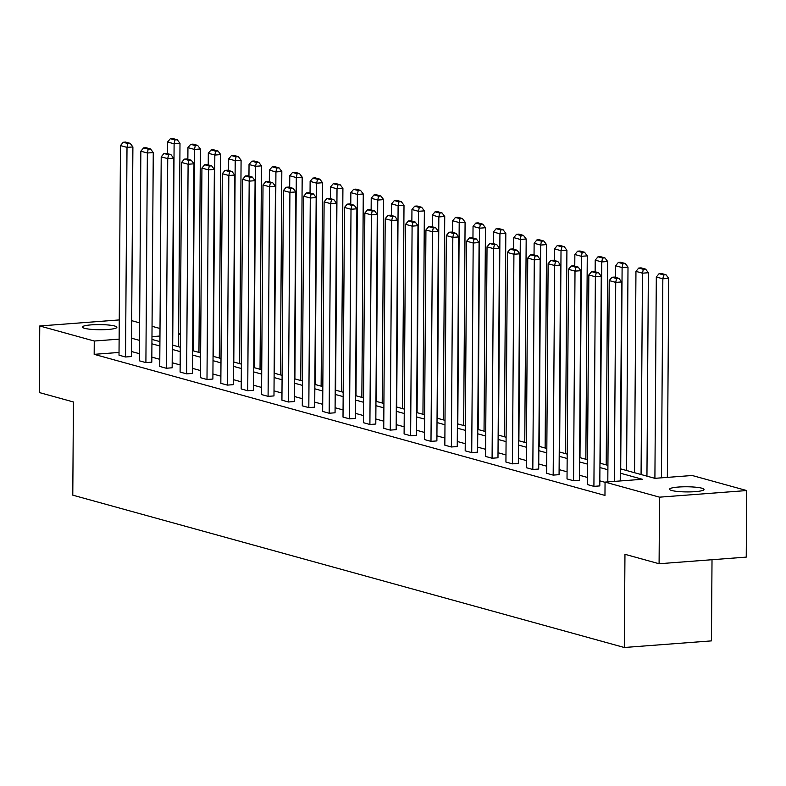 <?xml version="1.0" encoding="UTF-8"?>
<svg xmlns="http://www.w3.org/2000/svg" width="786" height="786" viewBox="0 0 786 786"><rect width="100%" height="100%" fill="white"/><g stroke="black" fill="none" stroke-linecap="round" stroke-linejoin="round"><path stroke-width="1.18" d="M671.735 490.493A17.233 2.574 -179.6 0 1 669.574 489.236A17.233 2.574 -179.6 0 1 682.503 486.829A17.233 2.574 -179.6 0 1 701.888 488.204A17.233 2.574 -179.6 0 1 704.04 489.472A17.233 2.574 -179.6 0 1 691.12 491.869A17.233 2.574 -179.6 0 1 671.735 490.493M84.583 328.312A17.233 2.574 -179.6 0 1 82.422 327.045A17.233 2.574 -179.6 0 1 95.352 324.647A17.233 2.574 -179.6 0 1 114.727 326.023A17.233 2.574 -179.6 0 1 116.888 327.29A17.233 2.574 -179.6 0 1 103.958 329.688A17.233 2.574 -179.6 0 1 84.583 328.312M712.018 559.72L711.448 640.885L624.3 647.497L72.784 495.16L73.432 401.97L39.3 392.538L39.762 325.974L119.256 319.931M131.675 320.668L139.643 322.869M152.042 326.298L160.01 328.499M178.668 333.647L180.367 334.119M620.321 468.79L654.866 478.33L692.201 475.501L746.7 490.552L659.552 497.165L605.053 482.113L642.388 479.283L620.292 473.172M659.552 497.165L659.09 563.739L746.238 557.117L746.7 490.552M601.261 276.308L599.797 485.915L593.911 486.357L587.378 484.559L588.842 274.953L595.375 276.76L601.261 276.308L598.539 272.713L593.97 271.445L591.612 271.632L596.181 272.889L598.539 272.713M560.536 265.059L559.072 474.665L553.177 475.108L546.653 473.31L548.117 263.703L554.641 265.511L560.536 265.059L557.814 261.463L553.246 260.195L550.888 260.382L555.456 261.64L557.814 261.463M519.801 253.809L518.338 463.416L512.452 463.858L505.929 462.06L507.392 252.453L513.916 254.261L519.801 253.809L517.08 250.213L512.511 248.946L510.163 249.133L514.732 250.39L517.08 250.213M479.077 242.56L477.613 452.166L471.728 452.608L465.194 450.81L466.658 241.204L473.192 243.012L479.077 242.56L476.355 238.964L471.787 237.696L469.429 237.883L473.997 239.141L476.355 238.964M438.352 231.31L436.888 440.917L430.993 441.359L424.469 439.561L425.933 229.954L432.457 231.762L438.352 231.31L435.631 227.714L431.062 226.447L428.704 226.633L433.273 227.891L435.631 227.714M397.618 220.06L396.154 429.667L390.269 430.109L383.745 428.311L385.209 218.704L391.733 220.512L397.618 220.06L394.896 216.464L390.328 215.197L387.979 215.384L392.548 216.641L394.896 216.464M356.893 208.811L355.429 418.417L349.544 418.859L343.01 417.061L344.474 207.455L351.008 209.263L356.893 208.811L354.172 205.215L349.603 203.947L347.245 204.134L351.814 205.392L354.172 205.215M316.169 197.561L314.705 407.168L308.819 407.61L302.286 405.812L303.75 196.205L310.274 198.013L316.169 197.561L313.447 193.965L308.878 192.698L306.52 192.884L311.089 194.142L313.447 193.965M275.434 186.311L273.98 395.918L268.085 396.36L261.561 394.562L263.025 184.956L269.549 186.754L275.434 186.311L272.713 182.716L268.144 181.448L265.796 181.635L270.364 182.892L272.713 182.716M234.709 175.062L233.246 384.668L227.36 385.111L220.837 383.313L222.3 173.706L228.824 175.504L234.709 175.062L231.988 171.466L227.419 170.198L225.061 170.385L229.63 171.643L231.988 171.466M193.985 163.812L192.521 373.419L186.636 373.861L180.102 372.063L181.566 162.456L188.1 164.254L193.985 163.812L191.263 160.216L186.695 158.949L184.337 159.136L188.905 160.393L191.263 160.216M153.26 152.563L151.796 362.169L145.901 362.611L139.377 360.813L140.841 151.207L147.365 153.005L153.26 152.563L150.539 148.967L145.97 147.699L143.612 147.886L148.181 149.144L150.539 148.967M605.053 482.309L599.826 480.865M587.427 477.436L579.469 475.235M567.07 471.816L559.101 469.615M546.702 466.186L538.744 463.986M526.335 460.567L518.377 458.366M505.978 454.937L498.01 452.736M485.61 449.317L477.652 447.116M465.243 443.687L457.285 441.486M444.886 438.067L436.918 435.866M424.519 432.438L416.56 430.237M404.151 426.818L396.193 424.617M383.794 421.188L375.826 418.987M363.427 415.568L355.469 413.367M343.069 409.938L335.101 407.738M322.702 404.318L314.734 402.118M302.335 398.689L294.377 396.488M281.978 393.069L274.009 390.868M261.61 387.439L253.642 385.238M241.243 381.819L233.285 379.618M220.886 376.189L212.918 373.989M200.518 370.57L192.56 368.369M180.151 364.94L172.193 362.739M159.794 359.32L151.826 357.119M139.427 353.69L131.468 351.509M119.03 352.452L94.173 354.339L604.965 495.426L605.053 482.113M132.893 146.933L131.429 356.539L125.544 356.991L119.01 355.184L120.474 145.577L127.008 147.385L132.893 146.933L130.171 143.337L125.603 142.079L123.245 142.256L127.813 143.514L130.171 143.337M173.618 158.183L172.154 367.789L166.268 368.241L159.745 366.433L161.209 156.827L167.732 158.634L173.618 158.183L170.896 154.587L166.327 153.329L163.969 153.506L168.548 154.763L170.896 154.587M214.352 169.432L212.888 379.039L206.993 379.491L200.469 377.683L201.933 168.076L208.457 169.884L214.352 169.432L211.631 165.836L207.062 164.579L204.704 164.755L209.273 166.013L211.631 165.836M255.077 180.682L253.613 390.288L247.728 390.74L241.194 388.932L242.658 179.326L249.182 181.134L255.077 180.682L252.355 177.086L247.786 175.828L245.429 176.005L249.997 177.272L252.355 177.086M295.801 191.941L294.337 401.538L288.452 401.99L281.928 400.182L283.382 190.585L289.916 192.383L295.801 191.941L293.08 188.335L288.511 187.078L286.153 187.255L290.722 188.522L293.08 188.335M336.526 203.191L335.062 412.788L329.177 413.24L322.653 411.432L324.117 201.835L330.641 203.633L336.526 203.191L333.804 199.585L329.236 198.327L326.888 198.504L331.456 199.772L333.804 199.585M377.26 214.44L375.796 424.037L369.901 424.489L363.378 422.681L364.842 213.085L371.365 214.883L377.26 214.44L374.539 210.835L369.97 209.577L367.612 209.754L372.181 211.021L374.539 210.835M417.985 225.69L416.521 435.287L410.636 435.739L404.102 433.931L405.566 224.334L412.1 226.132L417.985 225.69L415.263 222.084L410.695 220.827L408.337 221.004L412.905 222.271L415.263 222.084M458.71 236.94L457.246 446.536L451.361 446.988L444.837 445.181L446.301 235.584L452.824 237.382L458.71 236.94L455.988 233.334L451.419 232.076L449.071 232.253L453.64 233.521L455.988 233.334M499.444 248.189L497.98 457.786L492.085 458.238L485.561 456.43L487.025 246.833L493.549 248.631L499.444 248.189L496.723 244.584L492.154 243.326L489.796 243.503L494.365 244.77L496.723 244.584M540.169 259.439L538.705 469.036L532.82 469.488L526.286 467.68L527.75 258.083L534.284 259.881L540.169 259.439L537.447 255.833L532.879 254.576L530.521 254.752L535.089 256.02L537.447 255.833M580.893 270.689L579.429 480.285L573.544 480.737L567.02 478.929L568.484 269.333L575.008 271.131L580.893 270.689L578.172 267.083L573.603 265.825L571.245 266.002L575.814 267.269L578.172 267.083M659.09 563.739L624.958 554.307L624.3 647.497M94.173 354.339L94.261 341.026L39.762 325.974M151.953 339.414L159.912 341.615M172.311 345.044L180.279 347.245M192.678 350.664L200.646 352.865M213.045 356.294L221.004 358.495M233.403 361.914L241.371 364.115M253.77 367.543L261.738 369.744M274.137 373.163L282.095 375.364M294.495 378.793L302.463 380.994M314.862 384.413L322.82 386.614M335.229 390.043L343.187 392.243M355.586 395.663L363.554 397.863M375.954 401.292L383.912 403.493M396.321 406.912L404.279 409.113M416.678 412.542L424.646 414.743M437.045 418.162L445.004 420.363M457.413 423.792L465.371 425.992M477.77 429.411L485.738 431.612M498.137 435.041L506.096 437.242M518.495 440.661L526.463 442.862M538.862 446.291L546.83 448.492M559.229 451.911L567.187 454.112M579.587 457.54L587.555 459.741M599.954 463.16L607.922 465.361M180.367 334.482L178.668 334.62M159.951 336.035L151.973 336.644M139.525 340.377L131.557 338.196M119.128 339.139L94.261 341.026M607.883 469.753L599.924 467.552M587.525 464.123L579.557 461.922M567.158 458.503L559.2 456.302M546.791 452.874L538.832 450.673M526.433 447.254L518.465 445.053M506.066 441.624L498.108 439.423M485.709 436.004L477.741 433.803M465.341 430.374L457.373 428.174M444.974 424.754L437.016 422.554M424.617 419.125L416.649 416.924M404.25 413.505L396.282 411.304M383.882 407.875L375.924 405.674M363.525 402.255L355.557 400.054M343.158 396.625L335.2 394.425M322.791 391.006L314.832 388.805M302.433 385.376L294.465 383.175M282.066 379.756L274.108 377.555M261.699 374.126L253.74 371.925M241.341 368.506L233.373 366.305M220.974 362.877L213.016 360.676M200.607 357.257L192.649 355.056M180.249 351.627L172.281 349.426M159.882 346.007L151.924 343.806M131.498 351.499L131.596 338.186M125.544 356.991L127.008 147.385L127.813 143.514M123.245 142.256L120.474 145.577M178.579 346.773L179.994 143.357L174.109 143.809L172.704 345.152M167.506 153.653L167.585 142.001L170.356 138.68L174.924 139.937L177.272 139.761L172.704 138.503L170.356 138.68M174.924 139.937L174.109 143.809L167.585 142.001M177.272 139.761L179.994 143.357M145.901 362.611L147.365 153.005L148.181 149.144M143.612 147.886L140.841 151.207M166.268 368.241L167.732 158.634L168.548 154.763M163.969 153.506L161.209 156.827M198.946 352.393L200.361 148.986L194.476 149.428L193.071 350.772M187.864 159.273L187.942 147.63L190.713 144.31L195.282 145.567L197.64 145.39L193.071 144.123L190.713 144.31M195.282 145.567L194.476 149.428L187.942 147.63M197.64 145.39L200.361 148.986M219.304 358.023L220.728 154.606L214.833 155.058L213.428 356.402M208.231 164.903L208.31 153.25L211.08 149.929L215.649 151.187L218.007 151.01L213.438 149.753L211.08 149.929M215.649 151.187L214.833 155.058L208.31 153.25M218.007 151.01L220.728 154.606M186.636 373.861L188.1 164.254L188.905 160.393M184.337 159.136L181.566 162.456M239.671 363.643L241.086 160.236L235.201 160.678L233.796 362.022M228.588 170.523L228.677 158.88L231.448 155.559L236.016 156.817L238.364 156.64L233.796 155.373L231.448 155.559M236.016 156.817L235.201 160.678L228.677 158.88M238.364 156.64L241.086 160.236M206.993 379.491L208.457 169.884L209.273 166.013M204.704 164.755L201.933 168.076M260.028 369.273L261.453 165.856L255.568 166.308L254.163 367.651M248.956 176.152L249.034 164.5L251.805 161.179L256.374 162.437L258.732 162.26L254.163 161.002L251.805 161.179M256.374 162.437L255.568 166.308L249.034 164.5M258.732 162.26L261.453 165.856M227.36 385.111L228.824 175.504L229.63 171.643M225.061 170.385L222.3 173.706M280.396 374.893L281.82 171.486L275.925 171.928L274.52 373.271M269.323 181.772L269.401 170.13L272.172 166.809L276.741 168.066L279.099 167.89L274.53 166.622L272.172 166.809M276.741 168.066L275.925 171.928L269.401 170.13M279.099 167.89L281.82 171.486M247.728 390.74L249.182 181.134L249.997 177.272M245.429 176.005L242.658 179.326M300.763 380.522L302.178 177.105L296.293 177.557L294.888 378.901M289.68 187.402L289.769 175.75L292.539 172.429L297.108 173.686L299.456 173.51L294.888 172.252L292.539 172.429M297.108 173.686L296.293 177.557L289.769 175.75M299.456 173.51L302.178 177.105M268.085 396.36L269.549 186.754L270.364 182.892M265.796 181.635L263.025 184.956M321.12 386.142L322.545 182.735L316.66 183.177L315.255 384.521M310.048 193.022L310.126 181.379L312.897 178.058L317.465 179.316L319.823 179.139L315.255 177.872L312.897 178.058M317.465 179.316L316.66 183.177L310.126 181.379M319.823 179.139L322.545 182.735M288.452 401.99L289.916 192.383L290.722 188.522M286.153 187.255L283.382 190.585M341.488 391.772L342.912 188.355L337.017 188.807L335.612 390.151M330.415 198.652L330.493 186.999L333.264 183.678L337.833 184.946L340.191 184.759L335.622 183.502L333.264 183.678M337.833 184.946L337.017 188.807L330.493 186.999M340.191 184.759L342.912 188.355M308.819 407.61L310.274 198.013L311.089 194.142M306.52 192.884L303.75 196.205M361.855 397.392L363.27 193.985L357.384 194.427L355.979 395.771M350.772 204.272L350.861 192.629L353.631 189.308L358.2 190.566L360.548 190.389L355.979 189.121L353.631 189.308M358.2 190.566L357.384 194.427L350.861 192.629M360.548 190.389L363.27 193.985M329.177 413.24L330.641 203.633L331.456 199.772M326.888 198.504L324.117 201.835M382.212 403.022L383.637 199.615L377.752 200.057L376.347 401.4M371.139 209.901L371.218 198.259L373.989 194.928L378.557 196.195L380.915 196.009L376.347 194.751L373.989 194.928M378.557 196.195L377.752 200.057L371.218 198.259M380.915 196.009L383.637 199.615M349.544 418.859L351.008 209.263L351.814 205.392M347.245 204.134L344.474 207.455M402.579 408.641L404.004 205.234L398.109 205.686L396.704 407.02M391.507 215.521L391.585 203.879L394.356 200.558L398.924 201.815L401.282 201.638L396.714 200.371L394.356 200.558M398.924 201.815L398.109 205.686L391.585 203.879M401.282 201.638L404.004 205.234M369.901 424.489L371.365 214.883L372.181 211.021M367.612 209.754L364.842 213.085M422.947 414.271L424.361 210.864L418.476 211.306L417.071 412.65M411.864 221.151L411.952 209.508L414.713 206.178L419.282 207.445L421.64 207.258L417.071 206.001L414.713 206.178M419.282 207.445L418.476 211.306L411.952 209.508M421.64 207.258L424.361 210.864M390.269 430.109L391.733 220.512L392.548 216.641M387.979 215.384L385.209 218.704M443.304 419.891L444.729 216.484L438.843 216.936L437.429 418.27M432.231 226.771L432.31 215.128L435.08 211.807L439.649 213.065L442.007 212.888L437.438 211.621L435.08 211.807M439.649 213.065L438.843 216.936L432.31 215.128M442.007 212.888L444.729 216.484M410.636 435.739L412.1 226.132L412.905 222.271M408.337 221.004L405.566 224.334M463.671 425.521L465.086 222.114L459.201 222.556L457.796 423.9M452.598 232.401L452.677 220.758L455.448 217.427L460.016 218.695L462.374 218.508L457.796 217.25L455.448 217.427M460.016 218.695L459.201 222.556L452.677 220.758M462.374 218.508L465.086 222.114M430.993 441.359L432.457 231.762L433.273 227.891M428.704 226.633L425.933 229.954M484.038 431.141L485.453 227.734L479.568 228.186L478.163 429.52M472.956 238.02L473.044 226.378L475.805 223.057L480.374 224.315L482.732 224.138L478.163 222.87L475.805 223.057M480.374 224.315L479.568 228.186L473.044 226.378M482.732 224.138L485.453 227.734M451.361 446.988L452.824 237.382L453.64 233.521M449.071 232.253L446.301 235.584M504.396 436.77L505.82 233.363L499.925 233.806L498.52 435.149M493.323 243.65L493.402 232.008L496.172 228.677L500.741 229.944L503.099 229.758L498.53 228.5L496.172 228.677M500.741 229.944L499.925 233.806L493.402 232.008M503.099 229.758L505.82 233.363M471.728 452.608L473.192 243.012L473.997 239.141M469.429 237.883L466.658 241.204M524.763 442.39L526.178 238.983L520.293 239.435L518.888 440.769M513.69 249.27L513.769 237.627L516.54 234.307L521.108 235.564L523.456 235.387L518.888 234.12L516.54 234.307M521.108 235.564L520.293 239.435L513.769 237.627M523.456 235.387L526.178 238.983M492.085 458.238L493.549 248.631L494.365 244.77M489.796 243.503L487.025 246.833M545.13 448.02L546.545 244.613L540.66 245.055L539.255 446.399M534.048 254.9L534.126 243.257L536.897 239.927L541.466 241.194L543.824 241.007L539.255 239.75L536.897 239.927M541.466 241.194L540.66 245.055L534.126 243.257M543.824 241.007L546.545 244.613M512.452 463.858L513.916 254.261L514.732 250.39M510.163 249.133L507.392 252.453M565.488 453.64L566.912 250.233L561.017 250.685L559.612 452.019M554.415 260.52L554.494 248.877L557.264 245.556L561.833 246.814L564.191 246.637L559.622 245.37L557.264 245.556M561.833 246.814L561.017 250.685L554.494 248.877M564.191 246.637L566.912 250.233M532.82 469.488L534.284 259.881L535.089 256.02M530.521 254.752L527.75 258.083M585.855 459.27L587.27 255.863L581.385 256.305L579.98 457.649M574.772 266.149L574.861 254.507L577.631 251.176L582.2 252.444L584.548 252.257L579.98 250.999L577.631 251.176M582.2 252.444L581.385 256.305L574.861 254.507M584.548 252.257L587.27 255.863M553.177 475.108L554.641 265.511L555.456 261.64M550.888 260.382L548.117 263.703M606.212 464.89L607.637 261.483L601.752 261.935L600.347 463.268M595.14 271.769L595.218 260.127L597.989 256.806L602.557 258.063L604.915 257.887L600.347 256.619L597.989 256.806M602.557 258.063L601.752 261.935L595.218 260.127M604.915 257.887L607.637 261.483M573.544 480.737L575.008 271.131L575.814 267.269M571.245 266.002L568.484 269.333M626.58 470.519L628.004 267.112L622.109 267.554L620.704 468.898M615.507 277.399L615.585 265.756L618.356 262.426L622.925 263.693L625.283 263.507L620.714 262.249L618.356 262.426M622.925 263.693L622.109 267.554L615.585 265.756M625.283 263.507L628.004 267.112M593.911 486.357L595.375 276.76L596.181 272.889M591.612 271.632L588.842 274.953M646.947 476.139L648.362 272.732L642.476 273.184L641.071 474.518M634.548 472.72L635.953 271.376L638.723 268.055L643.292 269.313L645.64 269.136L641.071 267.869L638.723 268.055M643.292 269.313L642.476 273.184L635.953 271.376M645.64 269.136L648.362 272.732M607.804 481.906L609.209 280.582L615.733 282.38L621.618 281.938L618.896 278.332L614.328 277.075L611.98 277.252L616.548 278.519L618.896 278.332M620.233 480.963L621.618 281.938M614.347 481.405L615.733 282.38L616.548 278.519M611.98 277.252L609.209 280.582M667.343 477.387L668.729 278.362L662.844 278.804L661.448 477.829M654.905 478.33L656.31 277.006L659.081 273.675L663.649 274.943L666.007 274.756L661.439 273.499L659.081 273.675M663.649 274.943L662.844 278.804L656.31 277.006M666.007 274.756L668.729 278.362"/></g></svg>
